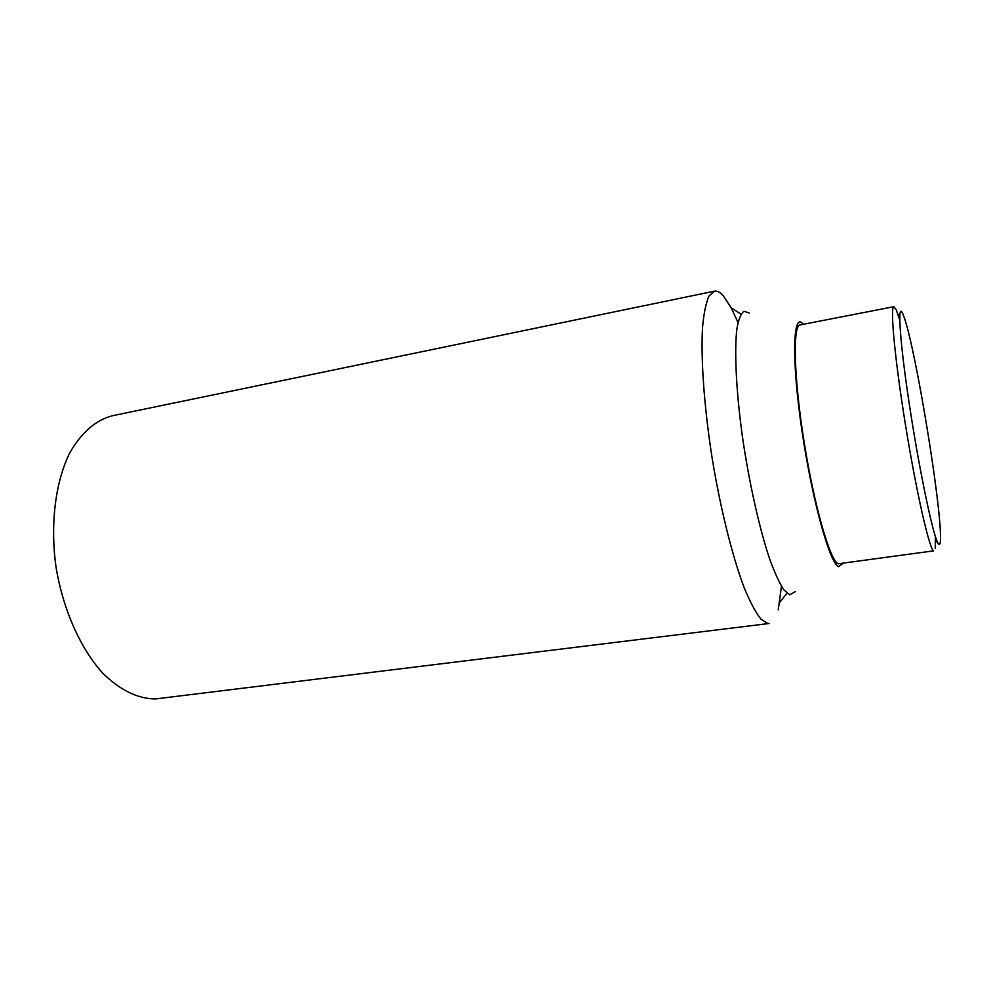<?xml version="1.0" encoding="UTF-8"?>
<svg xmlns="http://www.w3.org/2000/svg" width="990" height="990" viewBox="0 0 990 990"><rect width="100%" height="100%" fill="white"/><g stroke="black" fill="none" stroke-linecap="round" stroke-linejoin="round"><path stroke-width="1.49" d="M714.384 291.171L708.988 295.998C705.981 302.742 703.828 313.224 702.541 327.443C700.734 358.739 704.125 406.915 712.095 457.887C720.46 508.86 732.501 556.999 744.332 588.072C750.185 602.168 755.692 612.488 760.84 619.022L767.757 623.477L769.143 623.49L155.393 698.94C137.721 698.804 120.174 690.216 102.75 673.163C80.45 648.611 62.927 609.407 55.972 566.701C50.094 523.883 55.428 482.019 69.622 453.123C81.329 432.581 95.634 420.119 112.551 415.713L714.384 291.171C717.119 290.664 720.101 292.211 723.343 295.837L731.239 307.828L737.995 322.48M781.457 586.266L778.214 609.877M795.205 591.673L789.797 594.792L783.882 589.879C779.439 583.122 774.675 572.764 769.601 558.818C759.342 528.264 749.059 482.353 742.401 436.491C736.127 390.889 734.234 350.955 736.882 328.89C738.552 319.325 740.928 313.459 744.022 311.293L749.343 313.001M842.7 563.582L838.617 566.639C829.917 564.139 811.998 499.69 801.813 429.784C791.517 359.815 792.841 312.32 802.63 323.594L803.274 324.312M893.859 306.69L800.081 324.93C792.606 325.314 793.794 377.462 804.078 441.775C814.263 506.076 830.189 561.12 838.208 563.793L933.471 550.886C929.041 547.656 916.134 490.805 905.491 424.933C894.799 359.048 889.923 306.343 893.859 306.69L896.284 309.932L899.712 320.005M935.414 536.704L935.278 548.584M903.029 314.325L904.65 318.792C916.158 352.898 940.451 500.284 940.488 536.283C940.574 542.829 939.968 545.49 938.656 544.24C934.312 540.924 920.354 476.103 910.008 408.746C899.601 341.303 896.965 299.153 903.029 314.325M740.966 314.127L731.239 307.828M786.963 593.22L779.761 602.304M899.762 315.723L898.054 314.647M936.837 540.763L935.562 542.322"/></g></svg>

